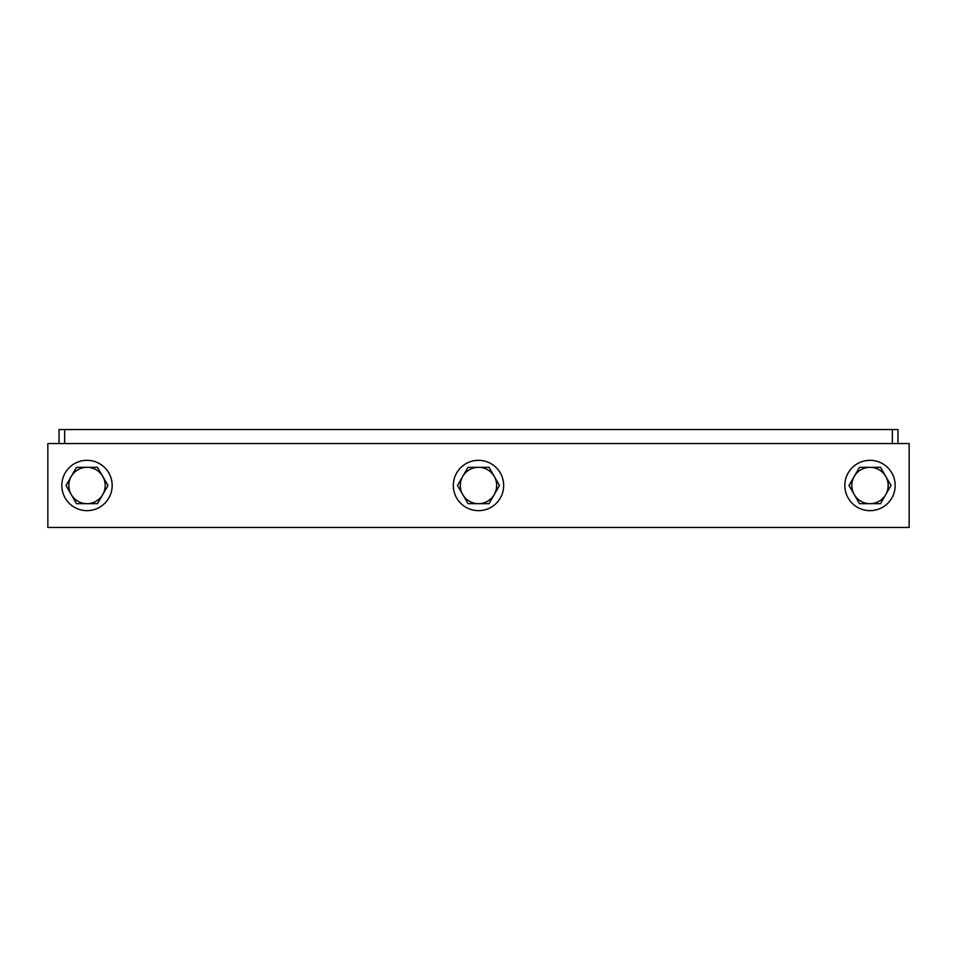 <?xml version="1.0" encoding="UTF-8"?>
<svg xmlns="http://www.w3.org/2000/svg" width="957" height="957" viewBox="0 0 957 957"><rect width="100%" height="100%" fill="white"/><g stroke="black" fill="none" stroke-linecap="round" stroke-linejoin="round"><path stroke-width="1.44" d="M47.85 527.439L909.15 527.439L909.15 443.546L47.85 443.546L47.85 527.439M59.035 443.546L59.035 429.561L64.633 429.561L64.633 443.546L892.367 443.546L892.367 429.561L897.965 429.561L897.965 443.546M64.633 429.561L892.367 429.561M468.009 503.669L488.991 503.669L499.494 485.486L488.991 467.315L468.009 467.315L457.506 485.486L468.009 503.669M478.5 467.315A18.171 18.171 0 0 0 462.757 494.578A18.171 18.171 0 0 0 494.243 494.578A18.171 18.171 0 0 0 478.5 467.315M453.331 485.486A25.169 25.169 0 0 0 478.5 510.655A25.169 25.169 0 0 0 503.669 485.486A25.169 25.169 0 0 0 478.5 460.329A25.169 25.169 0 0 0 453.331 485.486M880.5 503.669L859.506 503.669L854.254 494.578L849.015 485.486L859.506 467.315L880.5 467.315L890.991 485.486L880.5 503.669M869.997 467.315A18.171 18.171 0 0 1 885.739 494.578A18.171 18.171 0 0 1 854.254 494.578A18.171 18.171 0 0 1 869.997 467.315M895.166 485.486A25.169 25.169 0 0 1 869.997 510.655A25.169 25.169 0 0 1 844.828 485.486A25.169 25.169 0 0 1 869.997 460.329A25.169 25.169 0 0 1 895.166 485.486M76.5 503.669L97.494 503.669L102.746 494.578L107.985 485.486L97.494 467.315L76.5 467.315L66.009 485.486L76.5 503.669M87.003 467.315A18.171 18.171 0 0 0 71.261 494.578A18.171 18.171 0 0 0 102.746 494.578A18.171 18.171 0 0 0 87.003 467.315M61.834 485.486A25.169 25.169 0 0 0 87.003 510.655A25.169 25.169 0 0 0 112.172 485.486A25.169 25.169 0 0 0 87.003 460.329A25.169 25.169 0 0 0 61.834 485.486"/></g></svg>

